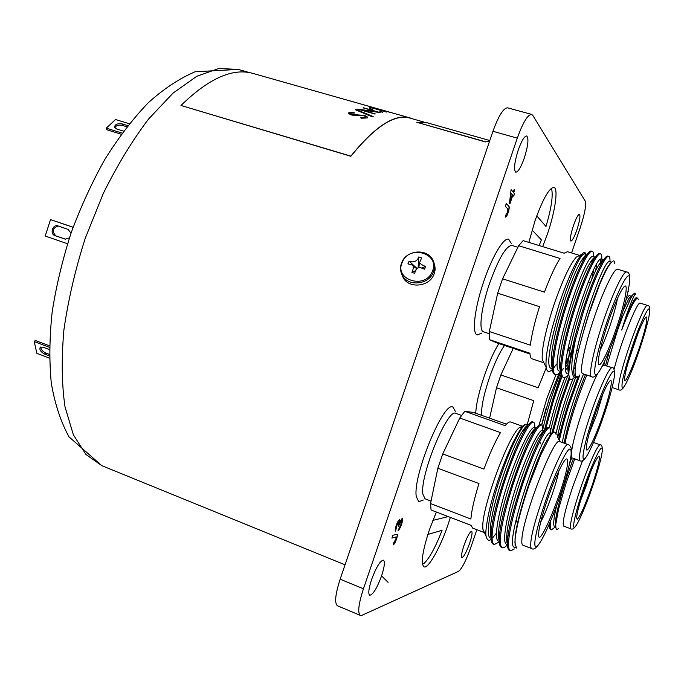 <?xml version="1.0" encoding="UTF-8"?>
<svg xmlns="http://www.w3.org/2000/svg" width="684" height="684" viewBox="0 0 684 684"><rect width="100%" height="100%" fill="white"/><g stroke="black" fill="none" stroke-linecap="round" stroke-linejoin="round"><path stroke-width="1.03" d="M514.556 193.623L513.693 196.154L512.846 195.197L509.896 203.832L509.443 203.345L511.093 189.665L513.265 192.144L514.137 189.605L514.582 190.118L513.718 192.657L514.556 193.623L513.539 195.983M401.576 524.226C400.32 527.757 399.131 529.912 398.002 530.707L401.004 524.277L401.286 520.644L398.55 526.193L398.028 526.073L398.746 522.191L396.823 525.389L395.566 531.092C394.916 530.673 395.113 528.852 396.173 525.611C397.353 522.268 398.447 520.276 399.465 519.643L399.593 522.106L402.38 518.121C402.987 518.746 402.722 520.78 401.576 524.226L398.088 530.451M340.145 579.194L363.443 588.796C358.493 604.143 357.467 613.009 360.365 615.395L337.52 605.819C334.373 603.331 335.254 594.456 340.145 579.194L492.942 131.294C498.593 115.724 503.501 107.901 507.648 107.833L531.63 114.399L532.785 115.365L585.247 201.156C586.376 205.114 584.743 213.835 580.357 227.302L571.576 252.96M531.63 114.399C527.74 114.544 522.961 122.453 517.301 138.134L492.942 131.294M363.443 588.796L517.301 138.134M360.365 615.395L362.092 615.249L458.571 571.328C461.956 568.643 466.035 560.666 470.806 547.397L476.859 529.715M542.677 246.616L547.26 234.492C555.04 212.091 558.606 188.22 553.929 187.339C549.218 187.775 542.916 198.907 535.033 220.727L528.86 242.384M518.25 149.993C521.584 140.759 524.406 136.09 526.706 135.979C528.92 138.399 528.108 145.795 524.243 158.175C520.934 167.366 518.121 172.035 515.787 172.18C513.564 169.888 514.385 162.493 518.25 149.993M371.583 579.553C376.251 567.121 380.193 560.649 383.416 560.145C385.126 561.615 384.519 566.856 381.595 575.86C376.995 588.189 373.054 594.653 369.753 595.26C368.052 593.84 368.667 588.599 371.583 579.553M463.974 545.473C467.249 536.538 469.797 531.81 471.618 531.306C472.576 532.332 471.892 536.367 469.583 543.412C466.343 552.296 463.795 557.015 461.939 557.571C460.982 556.579 461.666 552.552 463.974 545.473M573.5 225.429C576.065 218.247 578.048 214.554 579.451 214.331C580.571 215.87 579.699 221.094 576.843 229.995C574.295 237.143 572.311 240.836 570.892 241.084C569.763 239.614 570.627 234.39 573.5 225.429M436.358 512.017L429.338 529.938C422.387 551.432 420.609 563.727 423.994 566.831C428.252 569.045 440.359 547.465 447.977 524.79L450.363 517.395M396.446 539.257C395.181 542.78 394.078 544.652 393.12 544.866L393.984 542.113L395.874 539.308L396.104 537.06L391.915 538.086L392.873 535.273L397.062 534.315C397.643 534.657 397.438 536.307 396.446 539.257L396.258 539.18C395.155 542.344 394.121 544.182 393.172 544.712M508.084 212.767C507.058 215.742 506.203 217.179 505.519 217.084L506.16 214.058L507.716 212.228L507.827 208.911L505.348 206.32L506.314 203.49L508.751 206.081C509.554 206.611 509.332 208.842 508.084 212.767L507.887 212.707C506.938 215.494 506.117 216.939 505.425 217.05M401.098 520.567L399.037 524.568M398.849 524.5L398.55 526.193M398.43 522.106L396.823 525.389M396.626 525.312L396.498 528.535M396.31 528.458L395.395 530.955M399.516 519.635L399.593 522.106M402.277 518.104C402.765 518.891 402.466 520.909 401.388 524.158M396.002 537.043L391.958 537.949M396.959 534.281C397.43 534.794 397.199 536.427 396.258 539.18M509.742 203.661L512.846 195.197M511.059 189.784L513.265 192.144M514.094 189.725L514.582 190.118M514.385 190.058L513.718 192.657M513.522 192.597L514.368 193.563M511.128 193.256L510.324 200.147L512.401 194.692L511.128 193.256L510.521 200.207M506.271 203.601L508.563 206.021C509.366 206.551 509.144 208.782 507.887 212.707M562.299 442.488C565.591 424.02 575.526 392.684 583.572 373.951M556.006 433.699C560.119 415.513 565.796 397.173 573.012 378.679M549.226 427.739C553.211 410.827 558.46 394.035 564.975 377.354M567.942 370.121L568.72 368.334M541.737 425.123L549.166 398.798L558.948 373.404M507.485 544.678C505.356 547.08 503.646 548.072 502.347 547.636C501.064 547.097 500.38 545.062 500.286 541.54C499.936 529.331 507.605 498.653 517.899 470.524C527.971 442.941 538.428 423.524 541.566 425.038L546.165 407.921M545.49 429.672L553.561 400.371L561.966 376.525M552.843 433.075L561.145 402.987L569.746 378.551M573.115 370.232L573.739 368.77M559.255 441C561.436 430.467 564.608 418.668 568.772 405.612L579.784 374.977M564.18 443.155C567.498 424.687 577.441 393.343 585.461 374.584M557.332 437.042C561.573 417.454 567.703 397.541 575.714 377.294M550.688 430.262C554.981 411.648 560.743 393.283 567.994 375.157M540.676 443.907L540.753 442.83M542.754 429.749C546.926 410.554 552.877 391.402 560.606 372.276M586.838 375.046C582.777 384.305 575.808 404.099 574.791 407.664C572.192 415.034 566.155 436.589 564.993 443.446M558.546 439.538C560.735 429.219 563.821 417.796 567.814 405.279L578.262 376.063M566.258 436.332L565.018 438.957M551.731 433.528L560.196 402.654L569.216 377.166M559.324 433.656L557.52 437.427M544.216 430.869L552.561 400.02L560.983 374.473M563.334 368.3L562.624 370.104M513.222 348.37L500.868 374.96L538.154 387.743L546.251 367.838M527.176 424.858L533.734 400.662L496.49 387.76L489.607 418.172M504.518 345.463C499.551 352.371 494.481 363.221 489.299 378.013C483.554 395.42 481.032 407.878 481.733 415.385M475.713 413.247C476.209 404.047 479.031 391.735 484.195 376.311C488.983 362.537 493.865 351.619 498.858 343.565M597.491 373.857C592.9 382.937 587.966 395.078 582.7 410.297C574.056 435.323 569.233 457.605 572.132 457.929L580.083 460.768C577.322 460.494 582.298 438.23 590.959 413.145C599.654 387.614 609.735 366.248 612.103 367.787L604.092 365.128L602.262 366.188M500.868 374.96L496.49 387.76M560.41 365.136L559.615 366.752M555.972 374.712L547.02 398.028L539.035 425.089M561.692 376.174L551.903 402.286M555.776 527.449L554.775 527.065C552.911 525.902 553.527 518.754 556.631 505.621M569.481 463.897L571.67 458.066M555.066 527.176L551.424 529.844C550.218 529.339 549.962 526.329 550.663 520.823M555.724 526.825L555.425 522.499C555.921 511.581 564.907 480.373 573.483 458.408M549.44 524.936L549.124 524.431M574.757 458.861L565.993 483.417L558.546 509.187L555.767 524.329C555.716 529.322 556.571 530.707 558.358 528.493M555.741 524.765L555.417 525.244M551.424 529.844L550.603 529.536C549.662 529.177 549.295 527.27 549.491 523.807L549.509 523.542M582.614 460.589L573.149 485.529C565.104 509.76 561.949 523.294 563.667 526.124L570.849 528.817C569.25 526.03 572.491 512.504 580.571 488.231C588.71 464.333 598.312 443.394 600.27 444.848C601.834 444.455 602.484 446.729 602.219 451.679M638.309 299.532L637.633 298.13C634.94 298.557 629.631 309.194 621.713 330.03C626.125 315.863 627.211 312.691 631.494 301.61C634.205 295.078 635.658 292.701 635.838 294.462M621.713 330.03C629.169 309.04 634.017 298.267 636.274 297.702L637.633 298.121M603.878 364.854L604.818 360.964M626.022 300.011C627.715 296.865 628.887 295.394 629.528 295.599L631.443 296.3M628.015 291.487L628.605 291.35L628.074 291.187M605.554 365.615L609.957 348.977M623.081 310.784L628.818 298.617L634.504 293.188L635.701 294.009M631.913 295.881L622.645 316.401L617.43 330.62L606.751 366.008M612.171 387.554L619.037 389.863C618.31 389.589 618.293 387.358 618.986 383.168C622.004 362.691 644.525 301.687 647.586 305.457L640.258 303.157C637.514 300.327 620.619 342.838 614.027 369.565M628.989 301.516C631.956 295.804 634.008 293.094 635.154 293.385M577.219 376.696C574.406 379.329 572.594 376.858 571.781 369.266C571.824 360.374 572.337 356.073 575.466 339.597L583.315 312.092C593.515 279.91 605.554 254.585 608.82 256.406C609.726 256.697 610.111 258.449 609.957 261.664M614.591 263.588C614.685 259.236 612.573 260.245 608.238 266.615C605.99 270.3 603.194 276.114 599.851 284.057L588.83 314.144L583.401 332.142C575.663 359.271 573.32 374.139 576.381 376.739L576.005 376.619C563.975 377.089 602.766 255.534 609.983 261.673L611.47 262.126M575.338 367.137L574.115 368.915M568.823 373.874L567.823 373.866C555.357 374.174 594.003 252.875 601.689 259.142L603.673 259.749C602.613 259.561 600.954 261.356 598.697 265.161L602.322 261.904C604.836 257.697 606.657 255.756 607.777 256.09L608.82 256.406M568.028 363.461L565.762 366.709M560.538 371.412L559.674 371.121C546.781 371.275 585.29 250.224 593.43 256.62L595.251 257.175M593.712 269.829L591.686 279.576M552.262 368.625L551.561 368.385C538.24 368.394 576.603 247.582 585.205 254.106L586.863 254.61M552.339 369.446C549.013 372.712 546.961 372.045 546.191 367.445C545.55 362.05 546.388 353.714 548.722 342.445L551.689 329.645L559.067 304.474C561.145 297.822 567.54 280.457 571.644 271.745C575.569 263.195 578.903 257.389 581.665 254.311C583.888 251.96 585.342 251.977 586.026 254.362M556.186 364.606L553.612 368.052M560.564 371.831C558.486 374.105 556.836 375.037 555.613 374.627C549.876 373.857 554.912 341.325 566.13 306.594C576.279 274.549 588.616 249.446 592.276 251.379C593.284 251.695 593.763 253.473 593.712 256.705M593.575 259.245L593.524 259.809M568.387 359.972L565.822 364.444M568.84 374.216C566.677 376.73 564.975 377.782 563.744 377.38C558.204 376.679 563.462 344.137 574.705 309.33C584.88 277.225 597.064 252.011 600.526 253.884C601.484 254.191 601.92 255.953 601.817 259.176M601.886 262.297L601.681 261.331L601.552 262.596M609.795 263.785L609.735 264.281M583.401 332.142C590.309 306.423 601.253 277.49 607.349 267.418L611.077 262.553M568.814 373.592C567.959 372.113 567.669 369.112 567.942 364.598C568.763 342.624 588.531 281.064 598.697 265.161M568.353 366.573L565.89 369.608M560.495 370.625C559.649 368.992 559.367 365.906 559.632 361.349C560.41 339.187 579.699 279.038 590.061 262.921C592.344 259.116 594.071 257.21 595.225 257.21M596.551 264.571L595.644 270.873M569.738 347.523L567.335 352.303M560.205 364.153L559.538 365.025M552.202 367.641C551.372 365.88 551.082 362.7 551.338 358.1C552.091 335.758 570.901 277.02 581.451 260.698C583.768 256.876 585.547 254.876 586.795 254.704M552.082 361.733L551.278 362.734M551.971 361.186L551.261 362.187M567.942 364.598L568.926 369.3L568.866 374.67C569.396 379.928 571.114 380.962 574.03 377.782M568.926 369.3C570.131 355.381 574.569 336.195 582.238 311.742C589.762 288.682 596.457 272.07 602.322 261.904M608.538 265.495L608.427 266.315M563.744 377.38L562.727 377.029C560.923 376.431 560.213 372.763 560.589 366.008C561.752 352.038 566.096 333.031 573.628 308.988C581.024 286.339 587.701 269.906 593.644 259.689C596.32 255.252 598.269 253.208 599.492 253.576L600.526 253.884M600.783 259.287L600.372 263.648M571.636 351.362L565.984 362.169M555.613 374.627L554.596 374.285C552.681 373.644 551.903 369.787 552.287 362.708C553.399 348.703 557.657 329.885 565.061 306.252C572.328 283.997 578.972 267.752 584.991 257.5C587.83 252.823 589.916 250.677 591.241 251.062L592.276 251.379M592.541 259.253L592.378 260.835M551.347 363.82L552.27 362.93M518.66 245.701L560.034 258.458C555.186 266.059 549.996 277.285 544.473 292.136L502.578 278.815L518.66 245.701L523.132 240.631L564.155 253.208L567.489 251.703L579.579 255.406L576.244 257.158C570.08 264.212 562.812 279.611 554.45 303.354C545.593 330.21 541.531 348.925 542.258 359.485L543.891 362.802L531.981 358.801C530.775 358.382 530.091 356.518 529.938 353.209L489.299 339.615L497.046 342.958L529.98 353.987M489.325 331.526L530.365 345.172C531.639 334.878 534.683 322.036 539.505 306.654L497.67 293.188L489.325 331.526L489.299 339.615M517.891 247.275L511.871 245.411C506.066 245.864 498.645 258.484 489.599 283.279C481.203 307.501 478.458 330.885 483.494 331.808L489.188 333.707M481.801 333.074L477.304 334.929C471.644 333.886 474.559 307.997 483.879 281.115C492.266 256.243 503.834 237.1 508.699 239.238L511.256 243.384M626.689 272.001L617.661 269.239C614.574 267.572 603.895 289.11 594.627 316.35C584.444 345.822 578.903 373.336 582.717 373.669L591.617 376.653C587.992 376.388 593.738 348.874 603.946 319.334C613.24 292.034 623.782 270.394 626.689 272.001C629.092 271.924 630.058 275.224 629.579 281.893M568.866 374.67C568.849 367.667 571.054 355.979 575.466 339.597M502.578 278.815L497.67 293.188M514.377 548.936L510.426 550.765C509.195 550.244 508.554 548.217 508.511 544.712C508.315 532.537 516.087 501.825 526.355 473.619C536.401 445.959 546.696 426.431 549.654 427.885C550.714 428.364 550.996 430.74 550.509 435.033L550.492 435.195M556.109 434.537C555.16 430.569 553.005 431.51 549.637 437.35L540.608 455.27L528.92 485.486C523.576 501.457 521.866 507.519 519.241 517.531C517.13 526.107 515.762 533.195 515.138 538.795L514.924 542.72L516.505 548.072L514.59 547.337C502.62 546.858 543.908 426.106 550.697 433.16L552.253 433.707M507.485 544.601L506.502 544.225C501.714 542.899 506.605 515.052 516.865 484.186C527.133 453.099 539.334 428.68 542.592 430.304L544.498 430.971C543.421 430.817 541.737 432.553 539.454 436.187L543.087 433.1C545.652 429.03 547.499 427.175 548.645 427.534L549.654 427.885M499.277 541.437L498.448 541.112C493.48 539.719 498.209 511.88 508.46 481.083C518.72 450.063 531.083 425.773 534.52 427.449L536.265 428.064M491.095 538.282L490.428 538.026C485.289 536.564 489.838 508.716 500.098 477.996C510.341 447.045 522.867 422.874 526.492 424.61L528.074 425.174M491.155 539.189C489 541.403 487.282 540.394 486.016 536.145L485.871 533.888C485.666 530.827 486.572 524.081 488.598 513.667C491.223 501.962 494.917 489.222 499.688 475.44C504.108 462.666 510.555 447.618 513.291 442.163C518.044 432.904 521.362 427.457 523.269 425.799C525.013 424.063 526.252 423.729 526.979 424.79M495.951 533.7L492.882 537.564M499.294 541.933L494.301 544.524C492.967 543.968 492.232 541.916 492.104 538.385C491.591 526.141 499.158 495.498 509.486 467.446C519.584 439.949 530.203 420.626 533.503 422.199C534.486 422.601 534.922 424.388 534.811 427.551M542.48 433.169L542.421 433.673M502.347 547.636L501.346 547.251C500.047 546.704 499.354 544.669 499.269 541.147L499.465 535.914C501.081 511.23 523.08 447.764 534.606 430.535C537.333 426.243 539.317 424.294 540.548 424.687L541.566 425.038C542.497 425.422 542.891 427.192 542.728 430.347M515.095 545.345L515.069 538.402C516.548 515.762 537.701 454.347 547.918 438.795L552.065 433.921M507.477 543.968C506.656 542.369 506.442 539.308 506.835 534.777C508.306 511.906 528.997 451.953 539.454 436.187M516.771 520.704L515.197 523.756M507.212 536.872L506.664 537.581M499.26 540.625C498.448 538.898 498.234 535.734 498.627 531.152C500.089 508.067 520.327 449.568 531.006 433.588C533.323 429.945 535.068 428.124 536.239 428.107M499.149 534.093L498.439 534.974M491.061 537.273C490.274 535.427 490.069 532.178 490.454 527.518C491.916 504.253 511.709 447.182 522.585 431.023C524.936 427.355 526.74 425.439 527.997 425.277M510.426 550.765L509.418 550.372C508.178 549.842 507.528 547.824 507.485 544.31L507.69 539.591C509.324 515.146 531.81 450.106 543.087 433.1M549.406 435.614L549.09 437.811M541.437 433.305L541.249 434.665M494.301 544.524L493.301 544.139C491.958 543.575 491.223 541.523 491.086 537.992L491.274 532.229C492.89 507.34 514.394 445.429 526.133 427.996C529.04 423.464 531.16 421.421 532.494 421.848L533.503 422.199M533.187 431.741L533.511 430.099M442.745 453.911L483.93 469.087C489.547 453.962 495.054 441.787 500.457 432.579L459.768 418.027L442.745 453.911L437.854 468.232L430.527 503.578L431.074 509.982L471.037 525.338L472.653 528.091L484.434 532.631L482.895 529.211L486.016 536.145M430.527 503.578L470.883 519.011C471.592 510.384 474.286 498.559 478.98 483.554L437.854 468.232M506.459 424.157L473.311 412.392L464.795 411.315L505.151 425.653C507.502 422.789 509.324 421.575 510.606 422.011L522.431 426.2L519.122 427.791C507.998 436.614 481.63 508.537 482.784 527.219L482.895 529.211M461.538 415.41L455.877 413.392C447.883 407.322 419.865 475.098 422.832 493.985L425.029 498.798L431.04 501.098M423.285 500.021L418.736 501.705L416.248 496.422C412.708 475.56 443.925 400.268 452.928 407.125L455.322 411.332M568.472 444.677L559.64 441.548C554.271 435.546 522.08 518.951 521.841 540.104C521.678 543.156 522.029 544.849 522.892 545.191L531.69 548.577C530.878 548.252 530.57 546.567 530.775 543.524C531.365 522.456 563.462 438.786 568.472 444.677C571.063 446.216 571.986 449.208 571.243 453.672M511.88 550.586L510.854 550.859M464.795 411.315L459.768 418.027M533.554 431.424L533.665 430.039M489.53 141.297L485.238 141.913L416.71 122.248L485.289 141.725L489.59 141.118M416.71 122.248L426.517 122.607L489.787 140.545M361.067 118.238L360.836 117.58L365.487 117.426L365.846 116.861L364.016 115.758L354.141 115.408L351.029 114.903L348.438 113.339L348.891 112.629L353.936 112.398L354.372 113.022L350.61 113.185L350.302 113.621L351.661 114.467L364.726 115.416L367.778 117.22L367.299 117.947L361.067 118.238M355.962 109.423L373.173 116.528L372.472 116.87L355.261 109.688L355.962 109.423L372.96 116.631M369.514 107.226L378.748 109.372L374.097 107.798L391.026 112.586L381.492 110.141L386.434 112.048L369.514 107.226M369.805 108.619L372.763 109.363L369.77 108.747M379.911 111.483L382.869 112.236L379.877 111.62M380.227 112.603L363.17 107.696L376.072 111.654L357.647 109.115L374.986 114.057L362.016 109.953L380.227 112.603M390.085 112.287L377.431 108.696M423.918 122.06L410.049 118.127C394.907 113.612 375.183 126.326 350.866 156.285L180.978 105.481L350.866 156.132C375.2 126.155 394.942 113.433 410.092 117.947L412.666 118.871M180.978 105.481C208.911 78.233 233.013 67.579 253.285 73.504L376.072 108.311M388.102 582.375L381.467 575.808M360.904 117.759L365.461 117.605L365.829 117.101M348.43 113.236L353.902 112.578L354.209 113.014M350.293 113.604L351.636 114.647L364.692 115.596L367.761 117.494M355.466 109.773L355.937 109.602M381.014 110.133L381.458 110.244M385.22 111.603L386.477 112.048M371.788 108.961L372.566 109.431M369.839 108.79L371.745 109.141M381.886 111.834L382.681 112.304M379.945 111.663L381.852 112.014M375.328 113.937L362.016 109.953M363.136 107.875L379.201 112.441M358.39 109.329L376.072 111.654M425.619 266.444C423.071 265.606 421.053 264.357 419.557 262.707L421.618 257.885L418.736 256.962C417.685 261.083 413.239 263.058 409.118 261.143L407.921 263.836L412.922 265.247C413.563 267.367 413.213 269.752 411.879 272.412L414.761 273.344C415.316 269.898 416.889 267.872 419.463 267.264L424.431 269.145L425.619 266.444L421.575 268.043M418.976 266.444L418.762 267.145M418.736 256.962L418.18 267.222M409.118 261.143L416.821 268.29M413.247 265.563L415.308 267.914M416.094 268.35L416.659 268.658M411.879 272.412L415.915 270.471M434.263 264.033C435.486 267.555 435.34 271.112 433.818 274.712C429.176 286.75 409.323 288.836 403.321 277.986L401.619 273.925M71.016 233.218L68.092 229.388L57.901 225.891C52.582 224.096 49.581 234.013 54.959 235.612L65.202 239.152L69.417 237.938M58.371 226.045C52.411 228.037 51.591 231.312 55.917 235.869L65.715 239.263M73.12 227.25L50.531 219.581L73.102 227.31M67.528 243.769L45.221 236.014L50.531 219.581M49.402 349.584L43.058 347.173L40.305 347.173C39.116 349.473 40.544 351.773 44.58 354.064L49.402 355.911M40.801 346.933C40.86 349.353 42.468 351.354 45.631 352.935L49.385 354.372M49.436 347.352L34.2 341.572L35.26 340.452L49.462 345.83M49.445 358.134L36.868 353.32L34.2 341.572M127.797 125.659L122.094 123.898C117.4 123.3 114.878 124.428 114.527 127.284L116.682 129.002L123.59 131.14M126.899 126.797L122.291 125.377C118.648 124.71 116.126 125.488 114.741 127.711M129.302 123.753L115.519 119.512L106.259 128.165L106.473 129.635L121.299 134.252M122.145 133.098L106.259 128.165M432.844 520.404L446.643 516.993L446.917 516.069M427.859 534.435L442.086 530.322C435.546 547.097 429.569 558.084 424.157 563.274L422.49 564.291M539.129 245.53L541.386 239.896L532.092 230.004M551.176 188.408L551.877 190.272C552.946 197.522 550.979 209.595 545.977 226.489L536.778 215.819M595.054 414.393C602.784 392.727 608.085 381.347 610.949 380.261C612.223 383.604 609.453 395.549 602.63 416.086C595.396 436.52 590.164 447.9 586.949 450.234C585.179 448.123 587.881 436.17 595.054 414.393M588.915 434.4L596.85 414.162L602.826 394.001M603.536 416.282C611.282 393.745 616.275 372.72 614.01 371.361C611.864 369.634 602.407 389.658 594.028 414.162C585.607 438.649 580.964 459.716 583.897 459.126C586.71 458.904 595.815 438.837 603.536 416.282M584.333 488.761C591.318 469.121 596.191 458.229 598.97 456.074C600.296 457.964 597.884 468.147 591.72 486.64C585.153 505.245 580.34 516.121 577.287 519.259C575.543 518.404 577.894 508.238 584.333 488.761M580.314 501.295L586.462 485.084L590.54 472.114M592.609 486.384C599.646 465.949 603.989 447.96 601.723 448.037C599.577 447.789 590.882 467.027 583.341 489.043C575.766 511.076 571.73 528.946 574.534 527.287C577.219 525.945 585.615 506.818 592.609 486.384M625.065 375.114C626.647 365.846 633.393 344.394 639.207 330.218C645.474 315.589 647.868 313.084 646.389 322.694C642.592 344.308 620.884 398.071 625.065 375.114M649.022 316.205C650.946 304.012 647.962 307.082 640.079 325.422C632.743 343.274 624.218 370.429 622.278 381.963C620.952 392.702 624.15 388.88 631.862 370.489C638.813 353.337 646.688 328.465 649.022 316.205M628.151 362.4L638.104 332.963M616.062 329.158C609.136 349.396 601.176 366.102 598.919 364.709C596.559 363.649 600.937 343.428 608.418 321.66C615.874 299.857 624.082 283.364 625.809 286.305C627.638 288.93 623.013 308.946 616.062 329.158M600.065 350.336C603.1 344.334 606.298 336.468 609.658 326.73C613.471 315.486 616.087 306.022 617.498 298.327M607.375 320.634C597.901 348.207 592.464 373.592 595.507 374.678C598.414 376.174 608.358 355.21 616.968 330.047C625.604 304.919 631.443 279.859 629.229 276.327C627.16 272.386 616.814 293.026 607.375 320.634M567.549 463.521C565.625 485.144 536.564 555.613 538.684 532.845C539.351 523.722 547.243 497.909 555.194 479.014C563.924 459.212 568.036 454.048 567.549 463.521M540.668 522.157C547.038 510.452 556.511 483.674 558.922 470.618M534.888 541.967C533.982 553.621 541.813 542.335 551.15 519.652C560.478 497.123 569.61 467.634 571.097 455.005C571.807 442.881 566.677 449.243 555.69 474.106C545.635 497.943 535.64 530.681 534.888 541.967M101.822 465.667L85.936 454.458L73.35 434.75L64.997 406.758C61.74 384.246 61.372 358.63 63.903 329.927C68.186 300.019 75.3 269.487 85.226 238.331L103.258 193.546C117.229 165.323 132.328 140.485 148.548 119.05L172.992 93.169L196.812 76.257L218.863 68.485L238.28 69.426L195.12 71.76C179.191 78.566 163.51 88.963 148.077 102.951C132.884 118.819 118.512 137.587 104.943 159.244C92.041 182.269 80.755 206.867 71.085 233.022C62.543 259.569 56.242 285.903 52.164 312.007C49.453 337.469 49.163 361.152 51.3 383.074C54.78 403.654 60.679 421.575 68.973 436.819L101.822 465.667L345.044 564.822M402.38 261.998C393.548 279.645 424.969 289.973 432.254 271.616C440.804 253.79 409.588 243.949 402.38 261.998M403.321 277.986L402.611 275.866C400.106 271.514 399.875 266.94 401.91 262.134C406.852 249.848 427.149 248.36 432.716 259.792C434.896 263.862 435.058 268.119 433.22 272.565C428.56 284.647 408.63 286.741 402.611 275.866L400.525 268.436M65.561 239.238L64.954 239.084M55.917 235.869L54.959 235.612M45.631 352.935L44.58 354.064M122.291 125.377L122.094 123.898M614.446 375.892C614.6 369.77 613.822 367.069 612.103 367.787M580.083 460.768C581.751 461.974 584.025 460.332 586.915 455.826M548.936 524.867L549.44 525.064M555.425 522.499L555.767 524.329M593.524 442.471L600.27 444.848M570.849 528.817C572.397 529.818 574.321 528.467 576.629 524.748M649.638 312.237C650.048 307.629 649.364 305.363 647.586 305.457M619.037 389.863C620.61 390.812 622.525 389.41 624.8 385.665M574.936 367.744L574.124 368.437M567.173 364.752L565.771 365.966M607.349 267.418L608.238 266.623M559.632 361.349L560.589 366.008M590.061 262.921L593.644 259.689M551.338 358.1L552.287 362.708M581.451 260.698L584.991 257.5M591.617 376.653C593.49 378.098 596.243 376.02 599.877 370.437M588.223 282.099L590.386 282.706M542.258 359.485L546.191 367.445M576.244 257.158L581.665 254.311M576.774 350.071L578.425 350.67M550.663 435.785L550.509 435.033M542.711 433.425L542.549 432.604M547.918 438.795L549.637 437.35M506.835 534.777L507.69 539.591M498.627 531.152L499.465 535.914M531.006 433.588L534.606 430.535M490.454 527.518L491.274 532.229M522.585 431.023L526.133 427.996M531.69 548.577C533.529 550.107 536.316 548.115 540.035 542.583M519.122 427.791L523.269 425.799M410.092 117.947L391.453 112.672M249.711 72.666L238.28 69.426M418.993 266.401L418.805 267.145M418.864 267.145L419.557 262.716"/></g></svg>
